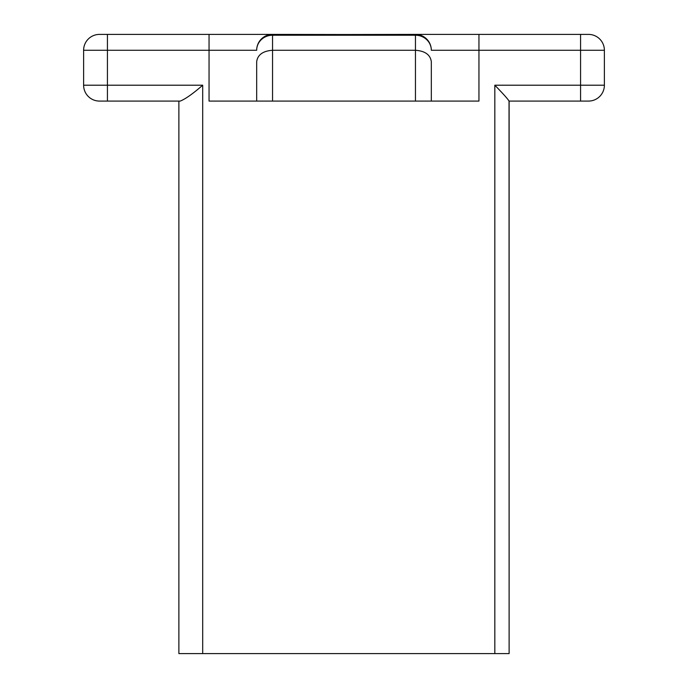<?xml version="1.0" encoding="UTF-8"?>
<svg xmlns="http://www.w3.org/2000/svg" width="688" height="688" viewBox="0 0 688 688"><rect width="100%" height="100%" fill="white"/><g stroke="black" fill="none" stroke-linecap="round" stroke-linejoin="round"><path stroke-width="1.03" d="M399.573 34.606L272.551 34.4A15.876 15.876 0 0 0 256.676 50.276A15.876 15.059 0 0 1 272.551 35.217L415.449 35.217A15.876 15.059 0 0 1 431.324 50.276A15.876 15.876 0 0 0 415.449 34.4L580.569 34.4L415.449 34.4L415.449 50.276C425.072 50.972 430.361 54.782 431.324 61.722L431.324 101.084L431.324 61.722M256.676 61.722L256.676 101.084L256.676 61.722C257.639 54.782 262.928 50.972 272.551 50.276L415.449 50.276L415.449 101.084L478.951 101.084L478.951 50.276L604.382 50.276A15.876 15.876 0 0 0 588.507 34.4L580.569 34.4L580.569 85.209L494.827 85.209L494.827 653.6L509.12 653.6L509.12 101.084L588.507 101.084A15.876 15.876 0 0 0 604.382 85.209L604.382 50.276A15.876 15.876 0 0 0 588.507 34.4M288.427 34.606L415.449 34.4M209.049 34.4L209.049 101.084L272.551 101.084L272.551 34.4L107.431 34.4L210.631 34.4M83.618 50.276L107.431 50.276L107.431 34.4L99.493 34.4A15.876 15.876 0 0 0 83.618 50.276L83.618 85.209A15.876 15.876 0 0 0 99.493 101.084L180.239 101.084C185.485 98.986 192.967 93.688 202.693 85.209L83.618 85.209M256.676 50.276L107.431 50.276L107.431 101.084L178.88 101.084L178.88 653.6L494.827 653.6M415.449 101.084L272.551 101.084M509.12 653.6L509.034 101.084C507.907 99.081 503.177 93.792 494.827 85.209M604.382 85.209L580.569 85.209L580.569 101.084L509.12 101.084M178.88 101.084L180.239 101.084M478.951 34.4L478.951 50.276L431.324 50.276M202.693 653.6L202.693 85.209"/></g></svg>
